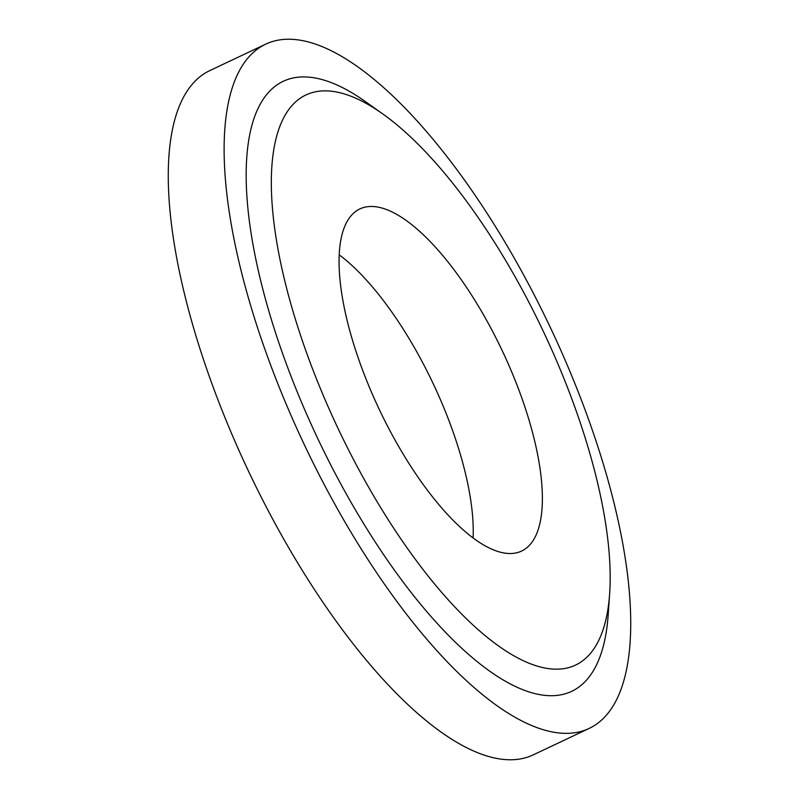 <?xml version="1.0" encoding="UTF-8"?>
<svg xmlns="http://www.w3.org/2000/svg" width="799" height="799" viewBox="0 0 799 799"><rect width="100%" height="100%" fill="white"/><g stroke="black" fill="none" stroke-linecap="round" stroke-linejoin="round"><path stroke-width="1.2" d="M339.195 254.821A189.213 68.115 -115.3 0 1 452.853 431.25A189.213 68.115 -115.3 0 1 473.098 537.887M359.44 361.458A189.213 68.115 -115.3 0 1 359.81 208.958A189.213 68.115 -115.3 0 1 522.007 398.541A189.213 68.115 -115.3 0 1 521.637 551.04A189.213 68.115 -115.3 0 1 359.44 361.458M576.189 410.906A315.355 113.528 -115.3 0 1 609.647 593.667A315.355 113.528 -115.3 0 1 487.939 637.912A315.355 113.528 -115.3 0 1 305.258 349.093A315.355 113.528 -115.3 0 1 382.681 113.877A315.355 113.528 -115.3 0 1 576.189 410.906M609.647 593.667L608.169 614.92A337.438 121.478 -115.3 0 1 477.942 662.261A337.438 121.478 -115.3 0 1 282.476 353.218A337.438 121.478 -115.3 0 1 365.323 101.543L382.681 113.877M589.253 728.378L533.402 754.795A378.426 136.23 -115.3 0 1 209.018 375.62A378.426 136.23 -115.3 0 1 209.747 70.622L265.598 44.205A378.426 136.23 -115.3 0 1 589.982 423.38A378.426 136.23 -115.3 0 1 589.253 728.378A378.426 136.23 -115.3 0 1 264.868 349.203A378.426 136.23 -115.3 0 1 265.598 44.205"/></g></svg>
